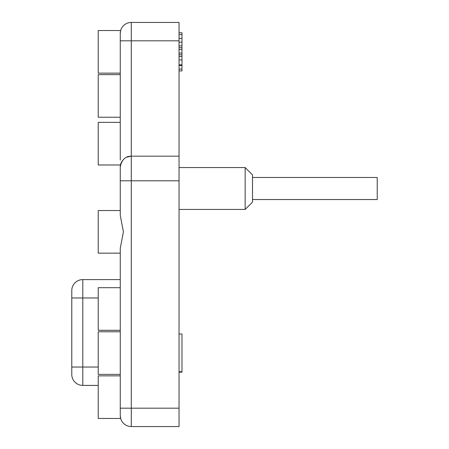 <?xml version="1.0" encoding="UTF-8"?>
<svg xmlns="http://www.w3.org/2000/svg" width="449" height="449" viewBox="0 0 449 449"><rect width="100%" height="100%" fill="white"/><g stroke="black" fill="none" stroke-linecap="round" stroke-linejoin="round"><path stroke-width="0.67" d="M252.518 199.519L377.227 199.519L377.227 177.478L252.518 177.478M179.044 70.914L181.98 70.914L181.98 32.766L179.044 32.766M179.044 34.601L181.98 34.601M179.044 38.345L181.98 38.345M179.044 42.161L181.98 42.161M179.044 45.865L181.98 45.865M179.044 47.74L181.98 47.74M179.044 49.536L181.98 49.536M179.044 53.094L181.98 53.094M179.044 54.851L181.98 54.851M179.044 56.535L181.98 56.535M179.044 59.941L181.98 59.941M179.044 64.847L181.98 64.847M179.044 65.487L181.98 65.487M179.044 69.079L181.98 69.079M179.044 371.738L181.98 371.738L181.98 334.005L179.044 334.005M179.044 372.154L181.98 372.154L181.98 371.738M120.265 375.852L98.224 375.852L98.224 418.468L120.663 418.468L120.265 415.527C120.714 419.445 120.714 419.445 120.265 415.527C120.714 419.445 120.714 419.445 120.265 415.527C120.714 419.445 120.714 419.445 120.265 415.527A11.023 11.023 0 0 0 131.288 426.55L179.044 426.55L179.044 22.45L131.288 22.45A11.023 11.023 0 0 0 120.265 33.473C120.714 29.555 120.714 29.555 120.265 33.473C120.714 29.555 120.714 29.555 120.265 33.473L120.663 30.532L98.224 30.532L98.224 73.148L120.265 73.148M179.044 180.784L131.288 180.784L131.288 156.168L128.796 156.454C129.553 156.145 121.825 156.92 120.265 167.191L120.265 215.441L123.413 231.847L120.265 248.258L120.265 415.527A11.023 11.023 0 0 0 131.288 426.55L131.288 180.784L120.265 180.784L120.265 167.191L120.265 210.542L120.265 196.213L120.265 210.542L98.224 210.542L98.224 253.152L120.265 253.152L120.265 261.234M98.224 385.405L82.796 385.405A11.023 11.023 0 0 1 71.773 374.382L71.773 290.626A11.023 11.023 0 0 1 82.796 279.604L120.265 279.604M120.265 180.784L120.265 210.542M120.265 122.375L120.265 103.27L120.265 122.375L98.224 122.375L98.224 164.985L120.265 164.985M120.265 40.82L131.288 40.82L131.288 22.45A11.023 11.023 0 0 0 120.265 33.473C120.714 29.555 120.714 29.555 120.265 33.473L120.265 160.091M252.518 188.496L252.518 174.908L245.165 167.561L245.165 209.436L252.518 202.089L252.518 188.496M120.265 74.618L98.224 74.618L98.224 117.228L120.265 117.228M120.265 331.772L98.224 331.772L98.224 374.382L120.265 374.382M120.265 287.686L98.224 287.686L98.224 330.301L120.265 330.301M71.773 290.626A11.023 11.023 0 0 1 82.796 279.604L82.796 297.973L98.224 297.973M71.773 297.973L82.796 297.973L82.796 367.035L71.773 367.035M82.796 385.405L82.796 367.035L98.224 367.035M131.288 426.55A11.023 11.023 0 0 1 120.265 415.527M179.044 408.18L120.265 408.18M179.044 156.168L131.288 156.168L131.288 40.82L179.044 40.82M131.288 156.168L128.796 156.454C129.553 156.145 121.825 156.92 120.265 167.191C119.922 160.759 127.286 156.325 126.669 157.184L131.288 156.168M179.044 209.436L245.165 209.436M179.044 167.561L245.165 167.561M120.663 30.532L98.224 30.532"/></g></svg>
